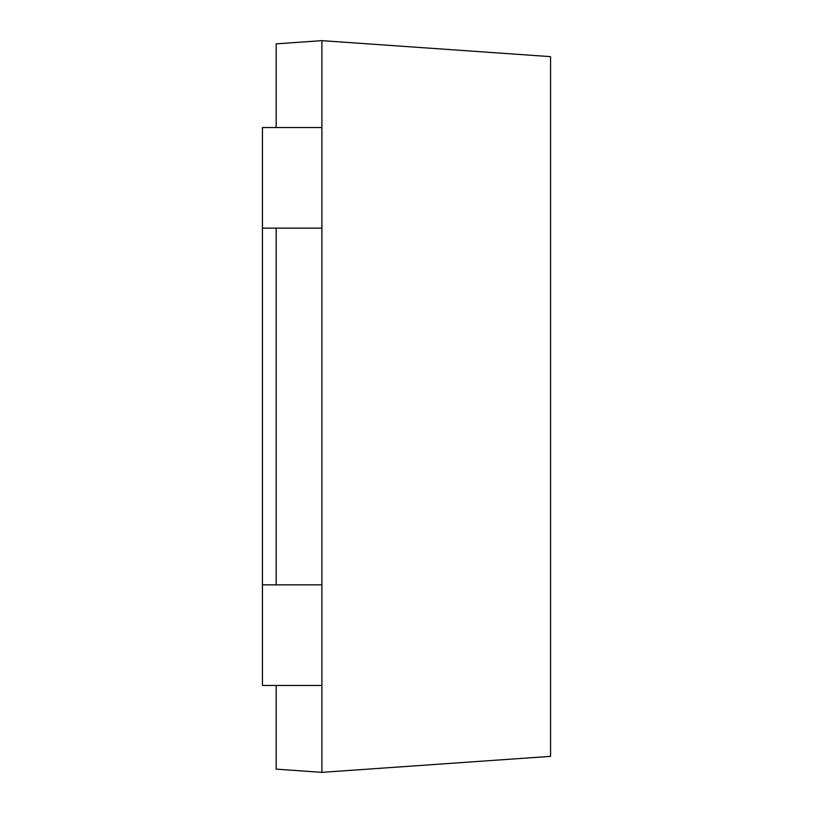 <?xml version="1.0" encoding="UTF-8"?>
<svg xmlns="http://www.w3.org/2000/svg" width="813" height="813" viewBox="0 0 813 813"><rect width="100%" height="100%" fill="white"/><g stroke="black" fill="none" stroke-linecap="round" stroke-linejoin="round"><path stroke-width="1.22" d="M276.166 127.539L276.166 43.851L321.897 40.65L321.897 772.35L550.553 756.364L550.553 56.636L321.897 40.65M276.166 685.461L276.166 769.149L321.897 772.35M276.166 228.148L276.166 584.852M321.897 584.852L262.447 584.852L262.447 228.148L321.897 228.148M262.447 228.148L262.447 127.539L321.897 127.539M262.447 584.852L262.447 685.461L321.897 685.461"/></g></svg>
